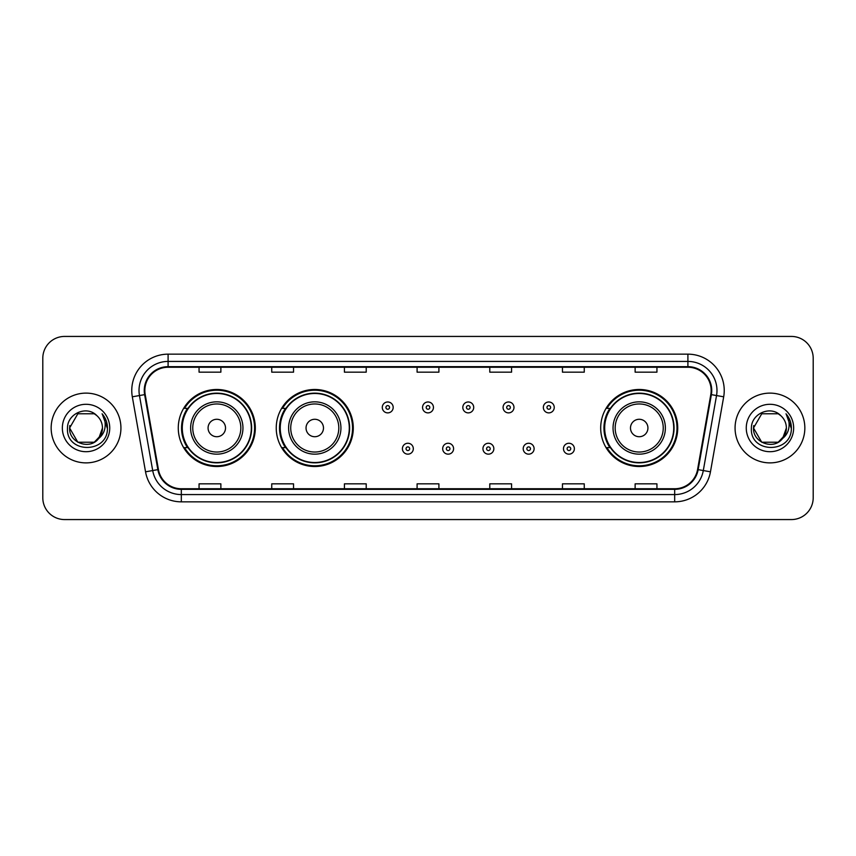 <?xml version="1.0" encoding="UTF-8"?>
<svg xmlns="http://www.w3.org/2000/svg" width="856" height="856" viewBox="0 0 856 856"><rect width="100%" height="100%" fill="white"/><g stroke="black" fill="none" stroke-linecap="round" stroke-linejoin="round"><path stroke-width="1.28" d="M600.687 428A38.52 38.52 0 0 0 639.207 466.52A38.52 38.52 0 0 0 677.727 428A38.52 38.52 0 0 0 639.207 389.48A38.52 38.52 0 0 0 600.687 428M276.242 428A38.52 38.52 0 0 0 314.762 466.52A38.52 38.52 0 0 0 353.282 428A38.52 38.52 0 0 0 314.762 389.48A38.52 38.52 0 0 0 276.242 428M178.273 428A38.52 38.52 0 0 0 216.793 466.52A38.52 38.52 0 0 0 255.313 428A38.52 38.52 0 0 0 216.793 389.48A38.52 38.52 0 0 0 178.273 428M187.507 447.624A35.246 35.246 0 0 1 187.507 408.376M285.487 447.624A35.246 35.246 0 0 1 285.487 408.376M609.921 447.624A35.246 35.246 0 0 1 609.921 408.376M42.8 358.225L42.8 497.775A21.807 21.807 0 0 0 64.607 519.571L791.393 519.571A21.807 21.807 0 0 0 813.2 497.775L813.2 358.225A21.807 21.807 0 0 0 791.393 336.429L64.607 336.429A21.807 21.807 0 0 0 42.8 358.225L42.8 497.775M51.157 428A34.882 34.882 0 0 0 86.049 462.882A34.882 34.882 0 0 0 120.931 428A34.882 34.882 0 0 0 86.049 393.118A34.882 34.882 0 0 0 51.157 428A34.882 34.882 0 0 0 86.049 462.882A34.882 34.882 0 0 0 120.931 428A34.882 34.882 0 0 0 86.049 393.118A34.882 34.882 0 0 0 51.157 428M735.069 428A34.882 34.882 0 0 0 769.951 462.882A34.882 34.882 0 0 0 804.843 428A34.882 34.882 0 0 0 769.951 393.118A34.882 34.882 0 0 0 735.069 428A34.882 34.882 0 0 0 769.951 462.882A34.882 34.882 0 0 0 804.843 428A34.882 34.882 0 0 0 769.951 393.118A34.882 34.882 0 0 0 735.069 428M144.846 390.497A23.262 23.262 0 0 1 168.097 367.245L687.903 367.245A23.262 23.262 0 0 1 710.801 394.541L697.576 469.537A23.262 23.262 0 0 1 674.678 488.755L181.322 488.755A23.262 23.262 0 0 1 158.424 469.537L145.199 394.541A23.262 23.262 0 0 1 144.846 390.497M144.257 390.497A23.84 23.84 0 0 0 144.621 394.637L157.846 469.644A23.84 23.84 0 0 0 181.322 489.343L674.678 489.343A23.84 23.84 0 0 0 698.154 469.644L711.379 394.637A23.84 23.84 0 0 0 687.903 366.657L168.097 366.657A23.84 23.84 0 0 0 144.257 390.497M132.316 396.81A36.337 36.337 0 0 1 168.097 354.159L687.903 354.159A36.337 36.337 0 0 1 723.684 396.81L710.459 471.817A36.337 36.337 0 0 1 674.678 501.841L181.322 501.841A36.337 36.337 0 0 1 145.541 471.817L132.316 396.81L139.464 395.547A29.072 29.072 0 0 1 168.097 361.425L687.903 361.425A29.072 29.072 0 0 1 716.536 395.547L703.3 470.554A29.072 29.072 0 0 1 674.678 494.575L181.322 494.575A29.072 29.072 0 0 1 152.7 470.554L139.464 395.547A29.072 29.072 0 0 1 139.025 390.497M791.393 336.429L64.607 336.429M64.607 519.571L791.393 519.571M813.2 497.775L813.2 358.225M698.154 469.644L703.3 470.554L716.536 395.547L723.684 396.81M417.097 367.245L417.097 372.167L438.903 372.167L438.903 367.245M344.422 367.245L344.422 372.167L366.218 372.167L366.218 367.245M271.737 367.245L271.737 372.167L293.544 372.167L293.544 367.245M199.063 367.245L199.063 372.167L220.869 372.167L220.869 367.245M489.782 367.245L489.782 372.167L511.578 372.167L511.578 367.245M562.456 367.245L562.456 372.167L584.263 372.167L584.263 367.245M635.131 367.245L635.131 372.167L656.937 372.167L656.937 367.245M438.903 488.755L438.903 483.833L417.097 483.833L417.097 488.755M366.218 488.755L366.218 483.833L344.422 483.833L344.422 488.755M293.544 488.755L293.544 483.833L271.737 483.833L271.737 488.755M220.869 488.755L220.869 483.833L199.063 483.833L199.063 488.755M511.578 488.755L511.578 483.833L489.782 483.833L489.782 488.755M584.263 488.755L584.263 483.833L562.456 483.833L562.456 488.755M656.937 488.755L656.937 483.833L635.131 483.833L635.131 488.755M94.256 442.231A16.435 16.435 0 0 0 102.474 428C102.378 423.046 100.494 418.905 96.803 415.588C86.702 405.016 67.314 413.737 67.496 428C65.645 453.359 106.765 454.022 107.439 429.231L107.471 428C107.407 422.607 105.62 417.878 102.089 413.801C104.774 418.199 105.716 422.939 104.924 428C104.175 432.259 102.121 435.725 98.75 438.411L102.474 428M100.633 435.544L94.256 442.231L77.832 442.231L69.614 428L77.832 442.231L94.256 442.231L98.301 438.946L94.256 442.231L77.832 442.231L69.614 428L77.832 442.231L94.256 442.231L98.547 438.657L94.256 442.231L77.832 442.231L69.614 428L77.832 442.231L94.256 442.231L100.633 435.544L98.718 438.454L100.633 435.544L94.256 442.231L77.832 442.231L69.614 428L77.832 442.231L94.256 442.231L100.633 435.544L98.301 438.946L94.256 442.231L77.832 442.231L69.614 428L77.832 413.769L94.256 413.769L96.803 415.588L94.256 413.769L77.832 413.769L69.614 428L77.832 413.769M69.796 425.571L69.614 428L77.832 413.769L94.256 413.769L96.803 415.588L94.256 413.769L77.832 413.769L69.614 428C68.78 442.563 89.377 450.245 98.301 438.946L98.75 438.411M62.349 428A23.7 23.7 0 0 0 86.049 451.7A23.7 23.7 0 0 0 109.739 428A23.7 23.7 0 0 0 86.049 404.3A23.7 23.7 0 0 0 62.349 428M102.249 413.983L107.46 428.621M225.513 428A8.721 8.721 0 0 0 216.793 419.28A8.721 8.721 0 0 0 208.072 428A8.721 8.721 0 0 0 216.793 436.721A8.721 8.721 0 0 0 225.513 428M242.954 428A26.162 26.162 0 0 0 216.793 401.839A26.162 26.162 0 0 0 190.631 428A26.162 26.162 0 0 0 216.793 454.161A26.162 26.162 0 0 0 242.954 428A26.162 26.162 0 0 1 216.793 454.161A26.162 26.162 0 0 1 190.631 428M251.322 428A34.518 34.518 0 0 0 216.793 393.482A34.518 34.518 0 0 0 182.275 428A34.518 34.518 0 0 0 216.793 462.518A34.518 34.518 0 0 0 251.322 428M254.585 428A37.792 37.792 0 0 1 184.5 447.624L187.999 447.624A34.85 34.85 0 0 0 251.643 428.086A34.85 34.85 0 0 0 187.999 408.376L184.5 408.376A37.792 37.792 0 0 1 254.585 428M323.482 428A8.721 8.721 0 0 0 314.762 419.28A8.721 8.721 0 0 0 306.041 428A8.721 8.721 0 0 0 314.762 436.721A8.721 8.721 0 0 0 323.482 428M340.934 428A26.162 26.162 0 0 0 314.762 401.839A26.162 26.162 0 0 0 288.6 428A26.162 26.162 0 0 0 314.762 454.161A26.162 26.162 0 0 0 340.934 428A26.162 26.162 0 0 1 314.762 454.161A26.162 26.162 0 0 1 288.6 428M349.291 428A34.518 34.518 0 0 0 314.762 393.482A34.518 34.518 0 0 0 280.244 428A34.518 34.518 0 0 0 314.762 462.518A34.518 34.518 0 0 0 349.291 428M352.554 428A37.792 37.792 0 0 1 282.469 447.624L285.968 447.624A34.85 34.85 0 0 0 349.612 428.086A34.85 34.85 0 0 0 285.968 408.376L282.469 408.376A37.792 37.792 0 0 1 352.554 428M647.928 428A8.721 8.721 0 0 0 639.207 419.28A8.721 8.721 0 0 0 630.487 428A8.721 8.721 0 0 0 639.207 436.721A8.721 8.721 0 0 0 647.928 428M665.369 428A26.162 26.162 0 0 0 639.207 401.839A26.162 26.162 0 0 0 613.046 428A26.162 26.162 0 0 0 639.207 454.161A26.162 26.162 0 0 0 665.369 428A26.162 26.162 0 0 1 639.207 454.161A26.162 26.162 0 0 1 613.046 428M673.726 428A34.518 34.518 0 0 0 639.207 393.482A34.518 34.518 0 0 0 604.678 428A34.518 34.518 0 0 0 639.207 462.518A34.518 34.518 0 0 0 673.726 428M677 428A37.792 37.792 0 0 1 606.904 447.624L610.414 447.624A34.85 34.85 0 0 0 674.057 428.086A34.85 34.85 0 0 0 610.414 408.376L606.904 408.376A37.792 37.792 0 0 1 677 428M778.168 442.231A16.435 16.435 0 0 0 786.386 428C786.29 423.046 784.406 418.905 780.715 415.588C770.614 405.016 751.226 413.737 751.408 428C749.556 453.359 790.677 454.022 791.351 429.231L791.383 428C791.318 422.607 789.532 417.878 786.001 413.801C788.686 418.199 789.628 422.939 788.836 428C788.087 432.259 786.033 435.725 782.662 438.411L786.386 428M761.744 442.231L778.168 442.231L782.459 438.657L778.168 442.231L761.744 442.231L753.526 428L761.744 442.231L778.168 442.231L784.545 435.544L782.662 438.411L784.545 435.544L778.2 442.21M782.459 438.657L778.168 442.231L761.744 442.231L753.526 428L761.744 442.231L778.168 442.231L782.459 438.657L778.468 442.049M782.662 438.411L782.213 438.946C773.289 450.245 752.681 442.563 753.526 428L761.744 442.231L778.168 442.231L784.545 435.544L778.168 442.231L761.744 442.231L753.526 428L761.744 413.769L778.168 413.769L780.715 415.588L778.168 413.769L761.744 413.769L753.526 428L761.744 413.769L778.168 413.769L780.715 415.588M746.261 428A23.7 23.7 0 0 0 769.951 451.7A23.7 23.7 0 0 0 793.651 428A23.7 23.7 0 0 0 769.951 404.3A23.7 23.7 0 0 0 746.261 428M753.526 428L753.708 425.571M786.161 413.983L791.372 428.621M393.182 407.435A5.446 5.446 0 0 1 387.736 412.881A5.446 5.446 0 0 1 382.29 407.435A5.446 5.446 0 0 1 387.736 401.978A5.446 5.446 0 0 1 393.182 407.435A5.446 5.446 0 0 0 387.736 401.978A5.446 5.446 0 0 0 382.29 407.435M433.446 407.435A5.446 5.446 0 0 1 428 412.881A5.446 5.446 0 0 1 422.554 407.435A5.446 5.446 0 0 1 428 401.978A5.446 5.446 0 0 1 433.446 407.435A5.446 5.446 0 0 0 428 401.978A5.446 5.446 0 0 0 422.554 407.435M473.71 407.435A5.446 5.446 0 0 1 468.264 412.881A5.446 5.446 0 0 1 462.818 407.435A5.446 5.446 0 0 1 468.264 401.978A5.446 5.446 0 0 1 473.71 407.435A5.446 5.446 0 0 0 468.264 401.978A5.446 5.446 0 0 0 462.818 407.435M513.975 407.435A5.446 5.446 0 0 1 508.528 412.881A5.446 5.446 0 0 1 503.082 407.435A5.446 5.446 0 0 1 508.528 401.978A5.446 5.446 0 0 1 513.975 407.435A5.446 5.446 0 0 0 508.528 401.978A5.446 5.446 0 0 0 503.082 407.435M554.239 407.435A5.446 5.446 0 0 1 548.792 412.881A5.446 5.446 0 0 1 543.346 407.435A5.446 5.446 0 0 1 548.792 401.978A5.446 5.446 0 0 1 554.239 407.435A5.446 5.446 0 0 0 548.792 401.978A5.446 5.446 0 0 0 543.346 407.435M402.416 448.715A5.446 5.446 0 0 1 407.863 443.258A5.446 5.446 0 0 1 413.32 448.715A5.446 5.446 0 0 1 407.863 454.161A5.446 5.446 0 0 1 402.416 448.715A5.446 5.446 0 0 0 407.863 454.161A5.446 5.446 0 0 0 413.32 448.715M442.68 448.715A5.446 5.446 0 0 1 448.137 443.258A5.446 5.446 0 0 1 453.584 448.715A5.446 5.446 0 0 1 448.137 454.161A5.446 5.446 0 0 1 442.68 448.715A5.446 5.446 0 0 0 448.137 454.161A5.446 5.446 0 0 0 453.584 448.715M482.945 448.715A5.446 5.446 0 0 1 488.401 443.258A5.446 5.446 0 0 1 493.848 448.715A5.446 5.446 0 0 1 488.401 454.161A5.446 5.446 0 0 1 482.945 448.715A5.446 5.446 0 0 0 488.401 454.161A5.446 5.446 0 0 0 493.848 448.715M523.209 448.715A5.446 5.446 0 0 1 528.666 443.258A5.446 5.446 0 0 1 534.112 448.715A5.446 5.446 0 0 1 528.666 454.161A5.446 5.446 0 0 1 523.209 448.715A5.446 5.446 0 0 0 528.666 454.161A5.446 5.446 0 0 0 534.112 448.715M563.473 448.715A5.446 5.446 0 0 1 568.93 443.258A5.446 5.446 0 0 1 574.376 448.715A5.446 5.446 0 0 1 568.93 454.161A5.446 5.446 0 0 1 563.473 448.715A5.446 5.446 0 0 0 568.93 454.161A5.446 5.446 0 0 0 574.376 448.715M687.903 354.159L687.903 366.657M139.464 395.547L144.621 394.637M181.322 501.841L181.322 489.343M674.678 489.343L674.678 501.841M145.541 471.817L157.846 469.644M711.379 394.637L716.536 395.547M168.097 354.159L168.097 366.657M703.3 470.554L710.459 471.817M240.825 428A24.032 24.032 0 0 0 216.793 403.968A24.032 24.032 0 0 0 192.761 428A24.032 24.032 0 0 0 216.793 452.032A24.032 24.032 0 0 0 240.825 428M338.805 428A24.032 24.032 0 0 0 314.762 403.968A24.032 24.032 0 0 0 290.73 428A24.032 24.032 0 0 0 314.762 452.032A24.032 24.032 0 0 0 338.805 428M663.24 428A24.032 24.032 0 0 0 639.207 403.968A24.032 24.032 0 0 0 615.175 428A24.032 24.032 0 0 0 639.207 452.032A24.032 24.032 0 0 0 663.24 428M385.917 407.435A1.819 1.819 0 0 0 387.736 409.254A1.819 1.819 0 0 0 389.555 407.435A1.819 1.819 0 0 0 387.736 405.616A1.819 1.819 0 0 0 385.917 407.435M426.181 407.435A1.819 1.819 0 0 0 428 409.254A1.819 1.819 0 0 0 429.819 407.435A1.819 1.819 0 0 0 428 405.616A1.819 1.819 0 0 0 426.181 407.435M466.445 407.435A1.819 1.819 0 0 0 468.264 409.254A1.819 1.819 0 0 0 470.083 407.435A1.819 1.819 0 0 0 468.264 405.616A1.819 1.819 0 0 0 466.445 407.435M506.709 407.435A1.819 1.819 0 0 0 508.528 409.254A1.819 1.819 0 0 0 510.347 407.435A1.819 1.819 0 0 0 508.528 405.616A1.819 1.819 0 0 0 506.709 407.435M546.973 407.435A1.819 1.819 0 0 0 548.792 409.254A1.819 1.819 0 0 0 550.611 407.435A1.819 1.819 0 0 0 548.792 405.616A1.819 1.819 0 0 0 546.973 407.435M409.682 448.715A1.819 1.819 0 0 0 407.863 446.896A1.819 1.819 0 0 0 406.054 448.715A1.819 1.819 0 0 0 407.863 450.534A1.819 1.819 0 0 0 409.682 448.715M449.946 448.715A1.819 1.819 0 0 0 448.137 446.896A1.819 1.819 0 0 0 446.318 448.715A1.819 1.819 0 0 0 448.137 450.534A1.819 1.819 0 0 0 449.946 448.715M490.21 448.715A1.819 1.819 0 0 0 488.401 446.896A1.819 1.819 0 0 0 486.583 448.715A1.819 1.819 0 0 0 488.401 450.534A1.819 1.819 0 0 0 490.21 448.715M530.474 448.715A1.819 1.819 0 0 0 528.666 446.896A1.819 1.819 0 0 0 526.847 448.715A1.819 1.819 0 0 0 528.666 450.534A1.819 1.819 0 0 0 530.474 448.715M570.738 448.715A1.819 1.819 0 0 0 568.93 446.896A1.819 1.819 0 0 0 567.111 448.715A1.819 1.819 0 0 0 568.93 450.534A1.819 1.819 0 0 0 570.738 448.715"/></g></svg>
